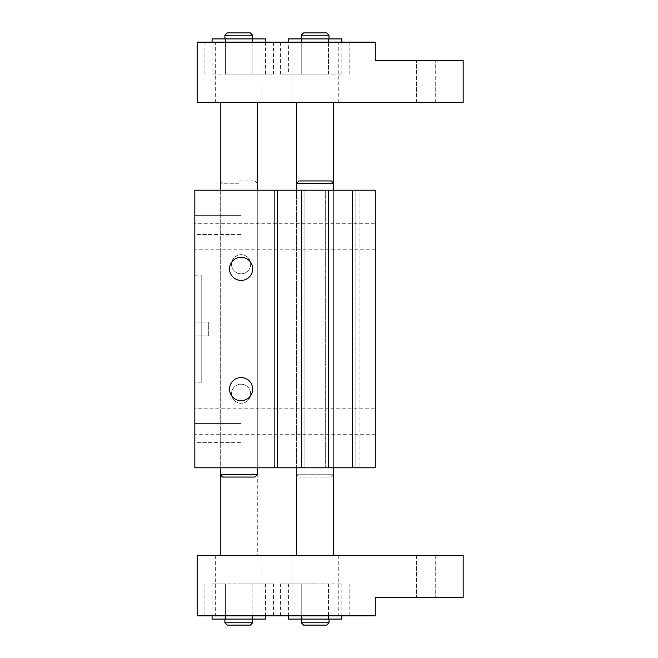 <?xml version="1.0" encoding="UTF-8"?>
<svg xmlns="http://www.w3.org/2000/svg" width="658" height="658" viewBox="0 0 658 658"><rect width="100%" height="100%" fill="white"/><g stroke="black" fill="none" stroke-linecap="round" stroke-linejoin="round"><path stroke-width="0.49" stroke-dasharray="3.29 2.47" d="M252.664 389.141A11.564 11.564 0 0 0 235.309 379.131A11.564 11.564 0 0 0 235.309 399.159A11.564 11.564 0 0 0 252.664 389.141M252.664 268.859A11.564 11.564 0 0 0 235.309 258.841A11.564 11.564 0 0 0 235.309 278.869A11.564 11.564 0 0 0 252.664 268.859M250.657 393.772A9.566 9.566 0 0 0 236.312 385.489A9.566 9.566 0 0 0 236.312 402.054A9.566 9.566 0 0 0 250.657 393.772A9.566 9.566 0 0 1 236.312 402.054A9.566 9.566 0 0 1 236.312 385.489A9.566 9.566 0 0 1 250.657 393.772M250.657 264.228A9.566 9.566 0 0 0 236.312 255.946A9.566 9.566 0 0 0 236.312 272.511A9.566 9.566 0 0 0 250.657 264.228A9.566 9.566 0 0 1 236.312 272.511A9.566 9.566 0 0 1 236.312 255.946A9.566 9.566 0 0 1 250.657 264.228M375.266 223.745L375.266 249.193L375.266 223.745L194.834 223.745L194.834 249.193L194.834 223.745M375.266 408.807L375.266 434.255L375.266 408.807L194.834 408.807L194.834 434.255L194.834 408.807M194.834 442.661L194.834 423.538L194.834 442.661L241.099 442.661L241.099 423.538L241.099 442.661L241.099 423.538L241.099 442.661L194.834 442.661L194.834 423.538L194.834 442.661M194.834 234.462L194.834 215.339L194.834 234.462L241.099 234.462L241.099 215.339L241.099 234.462L241.099 215.339L241.099 234.462L194.834 234.462L194.834 215.339L194.834 234.462M208.709 335.942L208.709 322.058L208.709 335.942L208.709 322.058L208.709 335.942L194.834 335.942L194.834 322.058L194.834 335.942L208.709 335.942L194.834 335.942L194.834 322.058L208.709 322.058L194.834 322.058L194.834 335.942M201.767 382.208L201.767 275.792L201.767 382.208L194.834 382.208L194.834 275.792L194.834 382.208M257.286 467.797L220.274 467.797L257.286 467.797L220.274 467.797L257.286 467.797L257.286 190.203L220.274 190.203L257.286 190.203L257.286 467.797L257.286 190.203L220.274 190.203L257.286 190.203M333.622 467.797L296.618 467.797L333.622 467.797L296.618 467.797L333.622 467.797L333.622 190.203L333.622 467.797L333.622 190.203L296.618 190.203L333.622 190.203M277.643 190.203L277.643 467.797L194.834 467.797L194.834 190.203L277.643 190.203L274.411 190.203L274.411 467.797L277.643 467.797L277.643 190.203L274.411 190.203L277.643 190.203L277.643 467.797M274.411 190.203L274.411 467.797L304.942 467.797L301.701 467.797L304.942 467.797L304.942 190.203L301.701 190.203L301.701 467.797L304.942 467.797L304.942 190.203L304.942 467.797L304.942 190.203L274.411 190.203L274.411 467.797L274.411 190.203M328.539 190.203L328.539 467.797L301.701 467.797L301.701 190.203L328.539 190.203L325.299 190.203L325.299 467.797L328.539 467.797L328.539 190.203L325.299 190.203L328.539 190.203L328.539 467.797M325.299 190.203L325.299 467.797L355.83 467.797L352.598 467.797L355.83 467.797L355.83 190.203L352.598 190.203L352.598 467.797L355.83 467.797L355.83 190.203L355.83 467.797L355.83 190.203L325.299 190.203L325.299 467.797L325.299 190.203M375.266 190.203L375.266 467.797L352.598 467.797L352.598 190.203L375.266 190.203L375.266 467.797L375.266 190.203L359.071 190.203L359.071 467.797L359.071 190.203L375.266 190.203L375.266 467.797L375.266 190.203L359.071 190.203L375.266 190.203M352.598 190.203L352.598 467.797M301.701 190.203L301.701 467.797M298.929 180.95L331.311 180.95M333.622 474.739L333.622 183.261L296.618 183.261L296.618 474.739L333.622 474.739L331.311 477.05L298.929 477.05L331.311 477.05M315.124 555.697L291.988 555.697L315.124 555.697M238.78 180.95L254.975 180.95L238.78 180.95M238.78 183.261L220.274 183.261L238.78 183.261M238.78 555.697L261.917 555.697L238.78 555.697M326.689 625.1L303.552 625.1M301.241 622.789L329 622.789M315.124 619.088L301.241 619.088L315.124 619.088M250.353 625.1L227.216 625.1M224.904 622.789L252.664 622.789M238.78 619.088L252.664 619.088L238.78 619.088M225.423 615.847L225.423 583.926L252.137 583.926L212.073 583.926L225.423 583.926L225.423 619.088L212.073 619.088M212.073 583.926L212.073 615.847M265.495 619.088L252.137 619.088L252.137 583.926L265.495 583.926L252.137 583.926L252.137 615.847M265.495 583.926L265.495 615.847M252.137 619.088L225.423 619.088M301.767 615.847L301.767 583.926L328.474 583.926L288.41 583.926L301.767 583.926L301.767 619.088L288.41 619.088M288.41 583.926L288.41 615.847M341.831 619.088L328.474 619.088L328.474 583.926L341.831 583.926L328.474 583.926L328.474 615.847M341.831 583.926L341.831 615.847M328.474 619.088L301.767 619.088M426.154 555.697L435.719 555.697L426.154 555.697M426.154 597.341L435.719 597.341L426.154 597.341M238.78 583.926L273.481 583.926L238.78 583.926M238.78 615.847L273.481 615.847L238.78 615.847M315.124 583.926L280.423 583.926L315.124 583.926M315.124 615.847L280.423 615.847L315.124 615.847M197.145 555.697L197.145 615.847L375.266 615.847L375.266 597.341L463.166 597.341L463.166 555.697L197.145 555.697M333.4 474.739L296.618 474.739L298.929 477.05M315.124 102.303L291.988 102.303L315.124 102.303M254.975 477.05L222.593 477.05M222.585 180.95L220.274 183.261L220.274 474.739L257.286 474.739M238.78 102.303L261.917 102.303L238.78 102.303M303.552 32.9L326.689 32.9M329 35.211L301.241 35.211M315.124 38.912L301.241 38.912L315.124 38.912M227.216 32.9L250.353 32.9M252.664 35.211L224.904 35.211M238.78 38.912L252.664 38.912L238.78 38.912M212.073 74.074L225.423 74.074L212.073 74.074L212.073 42.153M212.073 38.912L225.423 38.912L225.423 74.074L252.137 74.074L225.423 74.074L225.423 42.153M225.423 38.912L265.495 38.912M252.137 42.153L252.137 74.074L265.495 74.074L252.137 74.074L252.137 38.912M265.495 74.074L265.495 42.153M288.41 74.074L301.767 74.074L288.41 74.074L288.41 42.153M288.41 38.912L301.767 38.912L301.767 74.074L328.474 74.074L301.767 74.074L301.767 42.153M301.767 38.912L341.831 38.912M328.474 42.153L328.474 74.074L341.831 74.074L328.474 74.074L328.474 38.912M341.831 74.074L341.831 42.153M426.154 102.303L435.719 102.303L426.154 102.303M426.154 60.659L435.719 60.659L426.154 60.659M238.78 74.074L273.481 74.074L238.78 74.074M238.78 42.153L273.481 42.153L238.78 42.153M315.124 74.074L280.423 74.074L315.124 74.074M315.124 42.153L280.423 42.153L315.124 42.153M197.145 42.153L197.145 102.303L463.166 102.303L463.166 60.659L375.266 60.659L375.266 42.153L197.145 42.153M375.266 249.193L194.834 249.193M375.266 434.255L194.834 434.255M194.834 423.538L241.099 423.538L194.834 423.538M194.834 215.339L241.099 215.339L194.834 215.339M194.834 322.058L208.709 322.058M194.834 275.792L201.767 275.792M220.274 190.203L220.274 467.797M296.618 190.203L296.618 467.797M254.975 180.95L257.286 183.261L257.286 555.697M435.719 555.697L435.719 597.341L435.719 555.697M416.596 555.697L416.596 597.341L416.596 555.697M273.481 615.847L273.481 583.926M204.087 615.847L204.087 583.926M349.817 615.847L349.817 583.926M280.423 615.847L280.423 583.926M261.917 555.697L261.917 615.847M215.651 555.697L215.651 615.847M338.253 555.697L338.253 615.847M291.988 555.697L291.988 615.847M435.719 102.303L435.719 60.659L435.719 102.303M416.596 102.303L416.596 60.659L416.596 102.303M273.481 42.153L273.481 74.074M204.087 42.153L204.087 74.074M349.817 42.153L349.817 74.074M280.423 42.153L280.423 74.074M261.917 102.303L261.917 42.153M215.651 102.303L215.651 42.153M338.253 102.303L338.253 42.153M291.988 102.303L291.988 42.153"/><path stroke-width="0.99" d="M252.664 389.141A11.564 11.564 0 0 1 235.309 399.159A11.564 11.564 0 0 1 235.309 379.131A11.564 11.564 0 0 1 252.664 389.141M252.664 268.859A11.564 11.564 0 0 1 235.309 278.869A11.564 11.564 0 0 1 235.309 258.841A11.564 11.564 0 0 1 252.664 268.859M328.539 190.203L194.834 190.203L194.834 467.797L375.266 467.797L375.266 190.203L328.539 190.203L328.539 467.797M277.643 190.203L277.643 467.797M301.701 190.203L301.701 467.797M352.598 190.203L352.598 467.797M331.311 180.95L298.929 180.95L296.618 183.261L333.622 183.261L331.311 180.95M315.124 625.1L326.689 625.1L329 622.789L301.241 622.789L303.552 625.1L315.124 625.1M238.78 625.1L250.353 625.1L252.664 622.789L224.904 622.789L227.216 625.1L238.78 625.1M212.073 615.847L212.073 619.088L265.495 619.088L265.495 615.847M225.423 615.847L225.423 619.088M252.137 615.847L252.137 619.088M288.41 615.847L288.41 619.088L341.831 619.088L341.831 615.847M301.767 615.847L301.767 619.088M328.474 615.847L328.474 619.088M197.145 615.847L197.145 555.697L463.166 555.697L463.166 597.341L375.266 597.341L375.266 615.847L197.145 615.847M222.593 477.05L254.975 477.05L257.286 474.739L220.274 474.739L220.274 555.697M326.689 32.9L303.552 32.9L301.241 35.211L329 35.211L326.689 32.9M250.353 32.9L227.216 32.9L224.904 35.211L252.664 35.211L250.353 32.9M225.423 42.153L225.423 38.912L212.073 38.912L212.073 42.153M265.495 42.153L265.495 38.912L225.423 38.912M252.137 42.153L252.137 38.912M301.767 42.153L301.767 38.912L288.41 38.912L288.41 42.153M341.831 42.153L341.831 38.912L301.767 38.912M328.474 42.153L328.474 38.912M197.145 102.303L197.145 42.153L375.266 42.153L375.266 60.659L463.166 60.659L463.166 102.303L197.145 102.303M333.622 555.697L333.622 467.797M333.622 190.203L333.622 102.303M296.618 555.697L296.618 467.797M296.618 190.203L296.618 102.303M301.241 619.088L301.241 622.789M329 619.088L329 622.789M224.904 619.088L224.904 622.789M252.664 619.088L252.664 622.789M222.585 477.05L220.274 474.739L220.274 467.797M220.274 102.303L220.274 190.203M257.286 102.303L257.286 190.203M257.286 467.797L257.286 474.739M329 38.912L329 35.211M301.241 38.912L301.241 35.211M252.664 38.912L252.664 35.211M224.904 38.912L224.904 35.211"/></g></svg>
